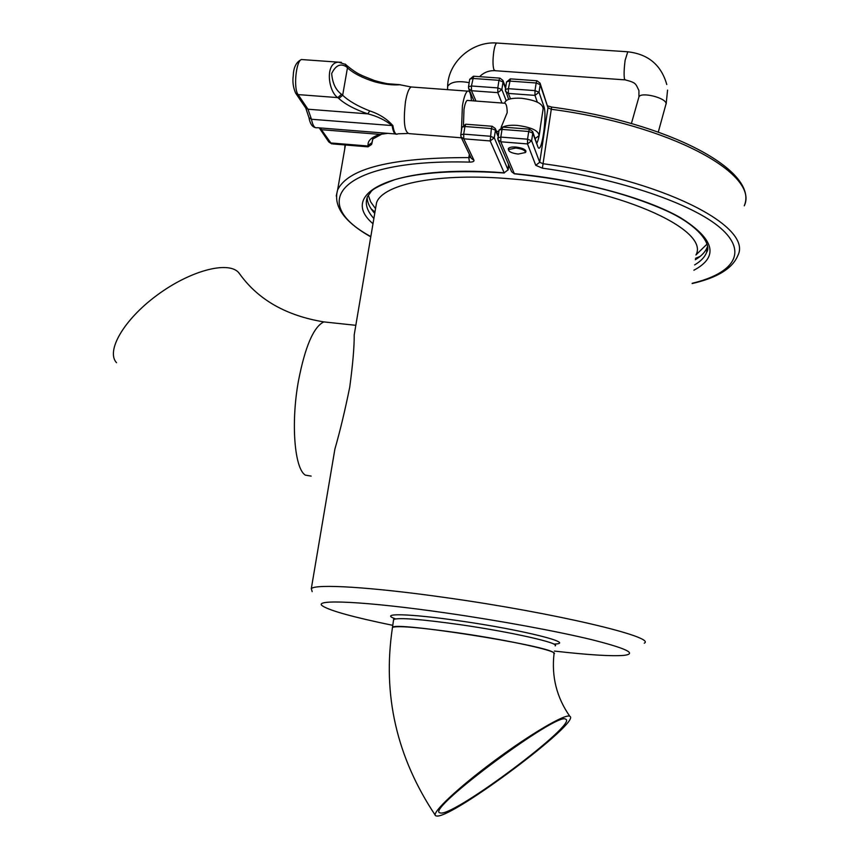 <?xml version="1.0" encoding="UTF-8"?>
<svg xmlns="http://www.w3.org/2000/svg" width="859" height="859" viewBox="0 0 859 859"><rect width="100%" height="100%" fill="white"/><g stroke="black" fill="none" stroke-linecap="round" stroke-linejoin="round"><path stroke-width="1.29" d="M565.673 719.219L565.834 719.305C577.602 723.772 456.269 814.772 440.882 813.065L439.711 812.786C425.935 809.425 558.436 711.037 565.673 719.219M553.615 652.69C547.204 645.324 393.701 621.282 392.488 627.381L392.38 628.079L392.488 627.381C397.545 625.556 419.675 627.414 458.846 632.943C509.859 640.309 559.692 651.423 554.023 653.828L553.615 652.69M569.667 716.223C565.243 713.614 530.336 734.091 494.011 761.095C457.611 788.079 430.982 813.301 435.62 815.749L436.909 816.05C453.541 817.661 582.262 721.088 569.807 716.299L569.667 716.223M116.523 362.713C105.7 351.116 123.782 319.72 156.778 295.389C189.624 270.896 227.495 260.76 238.383 272.271L240.434 274.955M355.68 326.162L354.198 334.924C354.327 346.521 352.845 363.926 349.742 387.13C344.996 410.495 340.046 431.143 334.892 449.107L331.971 466.351M374.964 212.055L371.131 208.834M312.171 591.636L311.302 588.662C315.425 583.701 371.174 586.955 446.444 597.714C554.334 612.768 656.942 637.195 644.282 643.187M392.81 625.352C353.779 617.299 330.414 610.867 322.726 606.067C311.334 598.863 365.129 601.214 446.873 613.079C500.174 620.756 557.416 631.322 592.109 639.772C626.769 648.534 637.367 653.731 623.902 655.385C611.565 656.383 588.404 654.945 554.409 651.079M700.192 256.347L695.5 258.344M374.739 213.419C369.799 207.964 367.276 202.638 367.169 197.441M498.037 136.205L495.471 130.16L494.269 137.816L508.066 169.835L508.517 164.456M508.464 149.767L508.303 148.671C509.097 147.34 511.61 146.803 515.84 147.05C522.455 147.909 525.826 149.477 525.944 151.721L525.525 152.279M707.472 246.565L707.322 246.995C705.54 251.773 701.545 256.014 695.318 259.729M461.444 130.665L462.4 105.882C463.839 97.464 465.567 92.536 467.586 91.129C469.551 90.388 470.85 93.588 471.462 100.739M504.727 103.22L505.006 103.241C506.413 104.154 507.132 107.289 507.186 112.658L501.108 127.422M463.473 124.877L463.989 109.372C464.859 104.261 465.911 101.276 467.135 100.406L467.94 100.471M518.202 154.062C511.878 153.235 508.646 151.742 508.517 149.573L515.754 148.027C522.111 148.854 525.343 150.357 525.461 152.515L518.202 154.062M504.781 103.23L504.942 102.2C506.692 99.107 512.147 97.797 521.295 98.248C535.64 100.106 542.92 103.638 543.124 108.846L539.184 134.734M502.955 127.111L502.762 127.089C505.908 125.521 510.686 124.952 517.097 125.393C531.485 127.261 538.797 130.718 539.033 135.733L535.221 138.471M401.593 85.105L399.8 84.74C392.638 85.32 384.274 84.343 374.728 81.82C362.562 78.008 353.478 73.359 347.455 67.85L346.338 66.766C340.529 63.094 335.644 65.348 331.671 73.53C332.476 83.183 335.762 90.109 341.517 94.286L342.666 95.242C348.636 100.922 357.655 106.151 369.735 110.918C379.238 114.011 386.958 118.918 392.907 125.629C393.916 132.071 395.505 134.863 397.685 134.015M380.977 134.584L372.699 139.083L371.904 143.571L368.06 146.019L330.844 142.97L332.959 143.958L367.813 146.825L368.049 145.321C367.631 140.64 371.636 137 380.075 134.401L387.828 133.349M341.517 94.286L337.823 97.604C328.235 91.698 324.659 62.535 338.532 62.17L341.367 62.331M396.6 134.176C394.56 134.573 393.068 131.717 392.123 125.629C385.251 120.088 377.155 116.169 367.824 113.86C354.864 109.415 345.2 104.293 338.833 98.495L342.666 95.242L347.455 67.85L346.478 65.177M387.849 83.742L399.048 84.601L388.311 83.806M368.049 145.321L371.915 142.734L372.774 138.997M374.728 81.82L373.976 80.37M346.338 66.766L345.211 64.06M338.833 98.495L337.823 97.604L298.084 94.597L307.984 109.222L367.824 113.86L369.735 110.918M311.162 476.101L305.385 475.145C294.53 468.842 290.761 423.337 298.395 381.224C305.063 346.692 313.535 326.914 323.811 321.9L329.201 322.469M375.544 208.673L370.659 201.865L368.275 195.186M375.501 208.887L376.553 202.703C382.91 183.901 438.691 172.509 511.202 178.897C615.205 186.811 710.661 229.042 695.94 255.005M707.032 244.096L695.994 254.876M393.637 620.198L393.755 619.446C398.844 617.449 420.964 619.199 460.113 624.665C511.084 631.966 560.852 643.251 555.15 645.871M395.527 618.888C378.1 612.843 408.916 613.433 460.048 620.928C523.378 629.937 578.107 643.831 553.711 644.035M638.709 97.658L638.935 96.895C640.943 91.612 665.854 97.733 666.122 103.585L658.305 132.028M631.408 123.513L638.935 96.895L638.924 90.506C635.456 83.602 636.401 82.775 625.234 79.887L624.439 78.878C623.827 74.787 624.053 68.58 625.127 60.28L627.779 51.776M624.826 79.855L495.16 70.717L493.904 69.697C492.733 65.628 492.712 59.518 493.818 51.357C494.623 46.526 495.579 43.745 496.663 43.025L497.286 43.068M469.175 82.657C457.976 80.617 450.792 81.841 447.636 86.33L447.625 86.856M473.62 76.236L471.441 85.986L497.791 87.908L498.982 80.316L472.654 78.427L469.733 79.168L468.52 86.705L471.441 85.986L471.494 90.721L475.983 101.072M372.999 223.727C336.878 193.114 394.689 164.08 504.179 172.809L490.199 140.94L491.38 128.571L464.923 126.498L463.699 134.133L490.167 136.237L494.269 137.816L490.199 140.94L463.763 138.825L473.953 160.203L471.29 158.357L461.111 137.129M505.532 88.413L503.052 81.97L501.86 89.54L506.198 100.632M508.614 166.313L508.324 163.994M504.308 172.981C457.503 169.921 421.06 172.133 394.979 179.606C380.591 184.932 372.57 189.012 370.916 191.858L367.437 196.765C364.764 203.658 366.911 210.906 373.88 218.519M336.245 196.002L337.63 189.882C348.239 168.257 391.962 157.487 468.821 157.594L469.347 154.309M344.964 144.946L344.695 149.155M470.775 157.283L468.821 157.594L469.443 162.104C472.783 162.093 474.286 161.46 473.953 160.203M469.443 162.104C341.667 158.7 306.04 201.661 370.82 236.579M501.935 103.016L497.801 92.654L471.494 90.721L468.724 88.788L468.542 87.113M508.066 169.835L504.179 172.809L508.066 169.835M491.38 128.571L495.471 130.16L495.289 128.485L492.143 126.262L491.38 128.571M492.336 126.284L465.932 124.222M460.746 134.949L461.025 136.935L463.763 138.825L463.699 134.133L460.778 134.777L462.013 127.153L464.923 126.498L465.728 124.211L461.981 127.336M468.488 86.899L468.724 88.788M497.801 92.654L501.86 89.54L497.791 87.908L497.801 92.654M469.701 79.361L473.416 76.226L499.723 78.105L498.982 80.316L503.052 81.97L502.902 80.392L499.906 78.115M547.72 105.915L551.639 107.053C669.172 122.59 759.173 170.823 744.27 205.795C759.743 174.119 669.859 124.673 551.285 109.286L543.049 163.715L539.72 162.276L547.988 107.783L540.204 84.644L539.033 92.257L543.887 106.462C547.484 115.654 541.224 156.993 537.788 146.556L532.784 133.091L531.614 140.779L539.72 162.276L535.748 165.315L527.512 143.925L500.818 141.789L500.808 137.086L527.544 139.201L528.725 131.491L502.01 129.408L500.808 137.086L497.769 137.923M694.63 264.916C700.847 261.243 704.852 257.034 706.624 252.31L707.515 247.628M510.482 78.867L508.388 88.681L534.996 90.614L536.166 82.99L509.57 81.079L506.563 81.841L505.371 89.422L508.388 88.681L508.388 93.427L510.471 98.849M692.182 283.298C733.5 273.355 748.404 252.428 720.733 228.236C693.17 204.12 621.186 179.091 542.405 168.171L543.049 163.715C662.31 179.52 753.107 226.422 737.892 255.424C732.566 268.427 717.319 277.811 692.15 283.545M529.627 129.183L502.762 127.089L502.01 129.408L499.004 130.085L497.995 139.781L500.818 141.789L514.316 173.668C578.751 179.638 645.356 197.581 680.457 217.681C714.688 239.199 719.176 256.701 693.922 270.209M535.748 165.315L542.405 168.171M536.907 143.034C538.389 140.135 539.516 134.895 540.311 127.304M537.315 102.135L534.964 95.381L508.388 93.427L505.543 91.387L505.382 89.798M543.285 107.933L543.887 106.462M537.788 146.556L532.634 131.513L529.445 129.172L528.725 131.491L532.784 133.091L532.634 131.513M505.339 89.615L508.635 99.376M502.762 127.089L498.972 130.267M534.964 95.381L539.033 92.257L534.996 90.614L534.964 95.381M506.531 82.045L510.3 78.856L536.864 80.757L536.166 82.99L540.204 84.644L540.075 83.151L537.036 80.767M497.995 139.781L497.812 138.095M527.544 139.201L527.512 143.925L531.614 140.779L527.544 139.201M707.322 246.995L706.624 252.31C711.757 245.846 701.008 225.767 663.696 209.564C623.323 191.922 573.597 180.014 514.552 173.84L511.62 171.736L514.412 173.829M540.075 83.151L547.988 107.783L551.285 109.286L551.639 107.053M461.433 137.805L409.077 133.628C404.374 132.168 403.182 121.495 405.491 101.587C406.983 93.234 408.863 88.359 411.117 86.974L412.631 87.081M302.948 59.647L301.445 59.539C296.001 60.764 293.327 88.67 298.084 94.597L295.603 93.083C293.187 87.403 292.393 81.648 293.241 75.85C293.51 67.367 296.248 61.934 301.445 59.539L338.532 62.17L345.705 64.468L346.896 65.595C358.031 74.701 360.844 75.044 374.288 80.478C392.058 85.621 396.761 84.483 399.242 84.611L400.659 84.816M295.85 93.448L305.546 107.729L307.984 109.222L311.463 119.261C312.74 125.607 314.63 128.421 317.121 127.69L395.226 133.94M392.907 125.629L311.463 119.261L308.961 117.651L305.772 108.051M320.139 127.937L330.844 142.97L328.514 141.531L319.741 128.625M380.075 134.401L321.878 129.73L319.183 127.862M399.8 84.74L411.117 86.974L467.586 91.129M393.658 619.114L392.488 627.381C382.255 694.695 396.633 757.488 435.62 815.749M554.023 653.828C551.424 676.667 556.686 697.497 569.807 716.299M238.716 272.614L240.584 275.159C259.031 300.199 286.766 315.779 323.811 321.9L355.819 325.314M311.302 588.662L334.892 449.107M354.198 334.924L375.909 206.482M667.561 90.12L666.144 104.014M479.58 76.666C483.757 72.51 488.75 70.513 494.537 70.663M666.788 84.547C661.205 64.897 648.062 53.967 627.36 51.755L496.663 43.025C472.257 41.125 448.14 61.848 447.636 86.33L447.539 89.647M345.425 144.978L337.63 189.882C333.002 206.042 344.051 221.708 370.777 236.869M508.689 166.174L508.099 169.985M498.177 135.303L495.289 128.485M474.018 100.922L468.778 88.928M502.902 80.392L505.661 87.575M498.048 139.91L511.62 171.736M498.778 131.481L496.491 131.298M508.517 149.573L508.753 148.092M372.881 138.868L371.936 143.088M407.553 133.499L397.824 133.811M504.942 102.2L504.802 103.091M525.525 152.086L525.762 150.593M505.006 103.241L467.135 100.406M371.603 144.462L368.039 146.835M331.789 143.893L328.793 141.939M315.36 127.615C312.15 126.874 310.013 123.556 308.961 117.651"/></g></svg>
